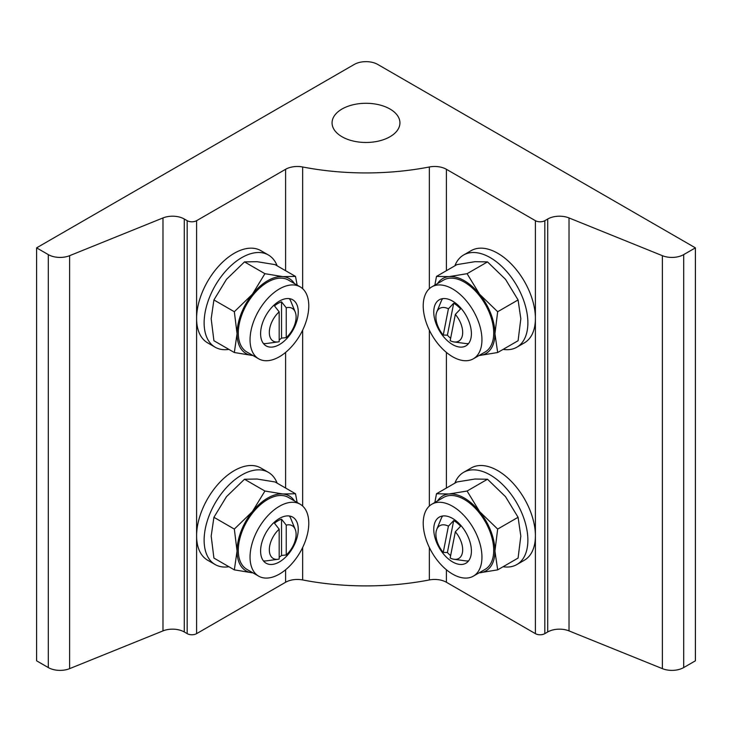 <?xml version="1.0" encoding="UTF-8"?>
<svg xmlns="http://www.w3.org/2000/svg" width="732" height="732" viewBox="0 0 732 732"><rect width="100%" height="100%" fill="white"/><g stroke="black" fill="none" stroke-linecap="round" stroke-linejoin="round"><path stroke-width="1.1" d="M342 136.738A33.937 19.599 180 0 1 332.063 122.875A33.937 19.599 180 0 1 366 103.285A33.937 19.599 180 0 1 399.937 122.875A33.937 19.599 180 0 1 378.984 140.983A33.937 19.599 180 0 1 342 136.738M446.401 582.26L535.403 633.647A6.652 3.843 0 0 0 544.818 633.647L547.71 631.972A16.635 9.607 180 0 1 569.02 630.902L662.387 668.645A16.635 9.607 0 0 0 683.697 667.575L695.4 660.813L695.4 247.855L683.697 254.608A16.635 9.607 180 0 1 662.387 255.688L569.02 217.935A16.635 9.607 0 0 0 547.71 219.014L544.818 220.68A6.652 3.843 180 0 1 535.403 220.68L446.401 169.293A16.635 9.607 0 0 0 429.355 166.978A199.644 115.263 180 0 1 302.645 166.978A16.635 9.607 0 0 0 285.599 169.293L196.597 220.68A6.652 3.843 180 0 1 187.182 220.68L184.29 219.014A16.635 9.607 0 0 0 162.98 217.935L69.613 255.688A16.635 9.607 180 0 1 48.303 254.608L36.6 247.855L36.6 660.813L48.303 667.575A16.635 9.607 0 0 0 69.613 668.645L162.98 630.902A16.635 9.607 180 0 1 184.29 631.972L187.182 633.647A6.652 3.843 0 0 0 196.597 633.647L285.599 582.26A16.635 9.607 180 0 1 302.645 579.945A199.644 115.263 0 0 0 429.355 579.945A16.635 9.607 180 0 1 446.401 582.26L446.401 569.761M36.6 247.855L354.233 64.462A16.635 9.607 180 0 1 377.767 64.462L695.4 247.855M279.176 311.859A18.931 10.934 -60 0 0 269.339 331.706A18.931 10.934 -60 0 0 277.931 341.935A18.931 10.934 -60 0 0 279.176 341.688L279.176 311.859L274.473 305.912A22.774 13.149 -60 0 1 281.536 301.84L286.239 307.788L286.239 337.617L281.536 338.129A22.774 13.149 -60 0 1 279.176 339.895M281.536 301.84L281.536 338.129M286.239 307.788A18.931 10.934 -60 0 1 295.216 311.997A18.931 10.934 -60 0 1 286.239 337.617M263.401 343.509A26.617 15.372 120 0 0 266.585 343.491L277.931 341.935M295.216 311.997L290.878 301.401A26.617 15.372 120 0 0 289.314 298.638M450.638 555.625A22.774 13.149 60 0 1 447.398 552.523L443.253 552.395L448.414 526.152L453.684 520.598A22.774 13.149 60 0 1 460.602 526.216L455.331 531.78L450.162 558.022A18.931 10.934 60 0 0 454.069 559.285L465.415 560.84A26.617 15.372 -120 0 0 468.599 560.858M447.398 552.523L453.684 520.598M443.253 552.395A18.931 10.934 60 0 1 436.784 529.346A18.931 10.934 60 0 1 448.414 526.152M455.331 531.78A18.931 10.934 60 0 1 462.661 550.601A18.931 10.934 60 0 1 454.069 559.285M442.686 515.987A26.617 15.372 -120 0 0 441.122 518.75L436.784 529.346M279.176 529.209A18.931 10.934 -60 0 0 269.339 549.046A18.931 10.934 -60 0 0 277.931 559.285A18.931 10.934 -60 0 0 279.176 559.038L279.176 529.209L274.473 523.261A22.774 13.149 -60 0 1 281.536 519.189L286.239 525.137L286.239 554.966L281.536 555.478A22.774 13.149 -60 0 1 279.176 557.235M281.536 519.189L281.536 555.478M286.239 525.137A18.931 10.934 -60 0 1 295.216 529.346A18.931 10.934 -60 0 1 286.239 554.966M263.401 560.858A26.617 15.372 120 0 0 266.585 560.84L277.931 559.285M295.216 529.346L290.878 518.75A26.617 15.372 120 0 0 289.314 515.987M447.398 335.174L443.253 335.046L448.414 308.803L453.684 303.249L447.398 335.174A22.774 13.149 60 0 0 450.638 338.276M453.684 303.249A22.774 13.149 60 0 1 460.602 308.867L455.331 314.431L450.162 340.673A18.931 10.934 60 0 0 454.069 341.935L465.415 343.491A26.617 15.372 -120 0 0 468.599 343.509M455.331 314.431A18.931 10.934 60 0 1 462.661 333.252A18.931 10.934 60 0 1 454.069 341.935M443.253 335.046A18.931 10.934 60 0 1 436.784 311.997A18.931 10.934 60 0 1 448.414 308.803M442.686 298.638A26.617 15.372 -120 0 0 441.122 301.401L436.784 311.997M228.896 349.384A53.235 30.735 -60 0 1 215.153 347.206A53.235 30.735 -60 0 1 204.127 322.839A53.235 30.735 -60 0 1 227.359 269.257A53.235 30.735 -60 0 1 268.388 254.992A53.235 30.735 -60 0 1 277.144 265.817M215.153 347.206L207.623 342.86A53.235 30.735 -60 0 1 196.597 318.493A53.235 30.735 -60 0 1 219.838 264.911A53.235 30.735 -60 0 1 260.857 250.646L268.388 254.992M228.896 566.733A53.235 30.735 -60 0 1 215.153 564.555A53.235 30.735 -60 0 1 204.127 540.189A53.235 30.735 -60 0 1 227.359 486.606A53.235 30.735 -60 0 1 268.388 472.341A53.235 30.735 -60 0 1 277.144 483.166M215.153 564.555L207.623 560.209A53.235 30.735 -60 0 1 196.597 535.842A53.235 30.735 -60 0 1 219.838 482.26A53.235 30.735 -60 0 1 260.857 467.995L268.388 472.341M503.104 349.384A53.235 30.735 -120 0 0 516.847 347.206L524.377 342.86A53.235 30.735 -120 0 0 535.403 318.493A53.235 30.735 -120 0 0 512.162 264.911A53.235 30.735 -120 0 0 471.143 250.646L463.612 254.992A53.235 30.735 -120 0 0 454.856 265.817M516.847 347.206A53.235 30.735 -120 0 0 527.873 322.839A53.235 30.735 -120 0 0 504.641 269.257A53.235 30.735 -120 0 0 463.612 254.992M503.104 566.733A53.235 30.735 -120 0 0 516.847 564.555L524.377 560.209A53.235 30.735 -120 0 0 535.403 535.842A53.235 30.735 -120 0 0 512.162 482.26A53.235 30.735 -120 0 0 471.143 467.995L463.612 472.341A53.235 30.735 -120 0 0 454.856 483.166M516.847 564.555A53.235 30.735 -120 0 0 527.873 540.189A53.235 30.735 -120 0 0 504.641 486.606A53.235 30.735 -120 0 0 463.612 472.341M279.414 288.93A41.523 23.973 120 0 0 252.284 325.52A41.523 23.973 120 0 0 258.652 358.799A41.523 23.973 120 0 0 300.175 334.826A41.523 23.973 120 0 0 300.175 286.871A41.523 23.973 120 0 0 279.414 288.93M258.652 358.799L246.885 352.01A41.523 23.973 -60 0 1 240.526 318.731A41.523 23.973 -60 0 1 267.647 282.14A41.523 23.973 -60 0 1 288.417 280.082L300.175 286.871M279.414 301.099A26.617 15.372 120 0 0 262.029 324.56A26.617 15.372 120 0 0 266.109 345.888A26.617 15.372 120 0 0 292.727 330.525A26.617 15.372 120 0 0 292.727 299.781A26.617 15.372 120 0 0 279.414 301.099M297.146 285.123L295.508 276.412L282.945 276.632L264.92 273.686L252.357 294.291A43.261 24.97 -60 0 1 282.945 276.632A43.261 24.97 -60 0 1 294.465 283.577M234.332 311.731L237.067 333.7A43.261 24.97 -60 0 1 252.357 294.291L234.332 311.731L213.918 299.946L226.472 279.34L244.497 261.9L257.06 261.69L275.086 264.627L295.508 276.412M252.357 355.459L252.961 355.514A43.261 24.97 -60 0 1 252.357 355.459A43.261 24.97 -60 0 1 237.067 333.7L234.332 352.522L252.357 355.459M234.332 352.522L213.918 340.728L211.182 318.759L213.918 299.946M244.497 261.9L264.92 273.686M279.414 506.279A41.523 23.973 120 0 0 252.284 542.87A41.523 23.973 120 0 0 258.652 576.148A41.523 23.973 120 0 0 300.175 552.175A41.523 23.973 120 0 0 300.175 504.22A41.523 23.973 120 0 0 279.414 506.279M258.652 576.148L246.885 569.359A41.523 23.973 -60 0 1 240.526 536.08A41.523 23.973 -60 0 1 267.647 499.489A41.523 23.973 -60 0 1 288.417 497.431L300.175 504.22M279.414 518.448A26.617 15.372 120 0 0 262.029 541.909A26.617 15.372 120 0 0 266.109 563.237A26.617 15.372 120 0 0 292.727 547.875A26.617 15.372 120 0 0 292.727 517.131A26.617 15.372 120 0 0 279.414 518.448M297.146 502.472L295.508 493.761L282.945 493.981L264.92 491.035L252.357 511.631A43.261 24.97 -60 0 1 282.945 493.981A43.261 24.97 -60 0 1 294.465 500.926M234.332 529.08L237.067 551.05A43.261 24.97 -60 0 1 252.357 511.631L234.332 529.08L213.918 517.295L226.472 496.689L244.497 479.25L257.06 479.03L275.086 481.976L295.508 493.761M252.943 572.854A43.261 24.97 -60 0 1 252.357 572.808L252.961 572.863M234.332 569.871L252.357 572.808A43.261 24.97 -60 0 1 237.067 551.05L234.332 569.871L213.918 558.077L211.182 536.108L213.918 517.295M244.497 479.25L264.92 491.035M452.586 506.279A41.523 23.973 -120 0 0 431.825 504.22A41.523 23.973 -120 0 0 431.825 552.175A41.523 23.973 -120 0 0 473.348 576.148A41.523 23.973 -120 0 0 479.716 542.87A41.523 23.973 -120 0 0 452.586 506.279M431.825 504.22L443.583 497.431A41.523 23.973 60 0 1 464.353 499.489A41.523 23.973 60 0 1 491.474 536.08A41.523 23.973 60 0 1 485.115 569.359L473.348 576.148M452.586 518.448A26.617 15.372 -120 0 0 439.273 517.131A26.617 15.372 -120 0 0 439.273 547.875A26.617 15.372 -120 0 0 465.891 563.237A26.617 15.372 -120 0 0 469.971 541.909A26.617 15.372 -120 0 0 452.586 518.448M479.643 511.631L467.08 491.035L449.055 493.981A43.261 24.97 60 0 1 479.643 511.631A43.261 24.97 60 0 1 494.933 551.05L497.668 529.08L479.643 511.631M437.535 500.926A43.261 24.97 60 0 1 449.055 493.981L436.492 493.761L434.854 502.472M479.039 572.863L497.668 569.871L494.933 551.05A43.261 24.97 60 0 1 479.643 572.808A43.261 24.97 60 0 1 479.057 572.854M436.492 493.761L456.914 481.976L474.94 479.03L487.503 479.25L505.528 496.689L518.082 517.295L520.818 536.108L518.082 558.077L497.668 569.871M487.503 479.25L467.08 491.035M518.082 517.295L497.668 529.08M452.586 356.74A41.523 23.973 -120 0 0 473.348 358.799A41.523 23.973 -120 0 0 473.348 310.853A41.523 23.973 -120 0 0 431.825 286.871A41.523 23.973 -120 0 0 425.457 320.149A41.523 23.973 -120 0 0 452.586 356.74M431.825 286.871L443.583 280.082A41.523 23.973 60 0 1 485.115 304.055A41.523 23.973 60 0 1 485.115 352.01L473.348 358.799M452.586 344.571A26.617 15.372 -120 0 0 465.891 345.888A26.617 15.372 -120 0 0 465.891 315.153A26.617 15.372 -120 0 0 439.273 299.781A26.617 15.372 -120 0 0 435.192 321.11A26.617 15.372 -120 0 0 452.586 344.571M479.039 355.514L479.643 355.459A43.261 24.97 60 0 1 479.057 355.505M497.668 352.522L494.933 333.7A43.261 24.97 60 0 1 479.643 355.459L497.668 352.522L518.082 340.728L520.818 318.759L518.082 299.946L497.668 311.731L479.643 294.291L467.08 273.686L449.055 276.632L436.492 276.412L434.854 285.123M437.535 283.577A43.261 24.97 60 0 1 449.055 276.632A43.261 24.97 60 0 1 479.643 294.291A43.261 24.97 60 0 1 494.933 333.7L497.668 311.731M436.492 276.412L456.914 264.627L474.94 261.69L487.503 261.9L505.528 279.34L518.082 299.946M487.503 261.9L467.08 273.686M302.645 166.978L302.645 288.683M302.645 330.169L302.645 506.032M302.645 547.518L302.645 579.945M429.355 166.978L429.355 288.683M429.355 330.169L429.355 506.032M429.355 547.518L429.355 579.945M285.599 169.293L285.599 270.694M285.599 352.412L285.599 488.043M285.599 569.761L285.599 582.26M196.597 220.68L196.597 633.647M187.182 220.68L187.182 633.647M184.29 219.014L184.29 631.972M162.98 217.935L162.98 630.902M69.613 255.688L69.613 668.645M48.303 254.608L48.303 667.575M683.697 254.608L683.697 667.575M662.387 255.688L662.387 668.645M569.02 217.935L569.02 630.902M547.71 219.014L547.71 631.972M544.818 220.68L544.818 633.647M535.403 220.68L535.403 633.647M446.401 488.043L446.401 352.412M446.401 270.694L446.401 169.293"/></g></svg>
